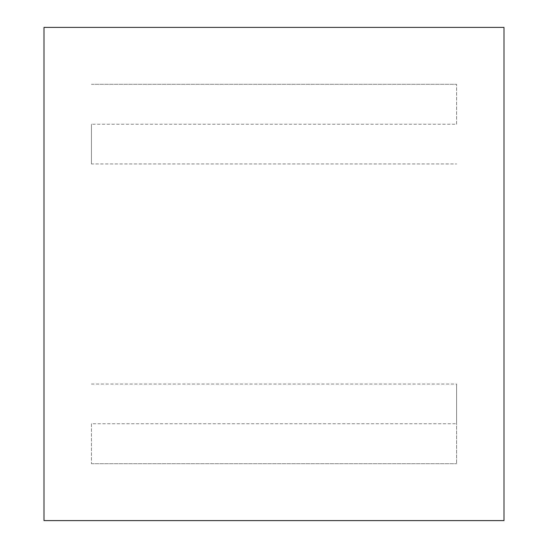 <?xml version="1.0" encoding="UTF-8"?>
<svg xmlns="http://www.w3.org/2000/svg" width="548" height="548" viewBox="0 0 548 548"><rect width="100%" height="100%" fill="white"/><g stroke="black" fill="none" stroke-linecap="round" stroke-linejoin="round"><path stroke-width="0.41" stroke-dasharray="2.74 2.06" d="M91.42 423.755L91.42 463.69L91.42 423.755L456.58 423.755L456.58 384.059L456.58 463.69L456.58 423.755M91.42 384.059L456.58 384.059M91.42 463.69L456.58 463.69L91.42 463.69M456.58 124.245L456.58 84.31L456.58 124.245L91.42 124.245L91.42 163.941L456.58 163.941M91.42 163.941L91.42 124.245M91.42 84.31L456.58 84.31L91.42 84.31M43.998 520.6L43.998 27.4L504.002 27.4L504.002 520.6L43.998 520.6"/><path stroke-width="0.82" d="M43.998 520.6L504.002 520.6L504.002 27.4L43.998 27.4L43.998 520.6"/></g></svg>
